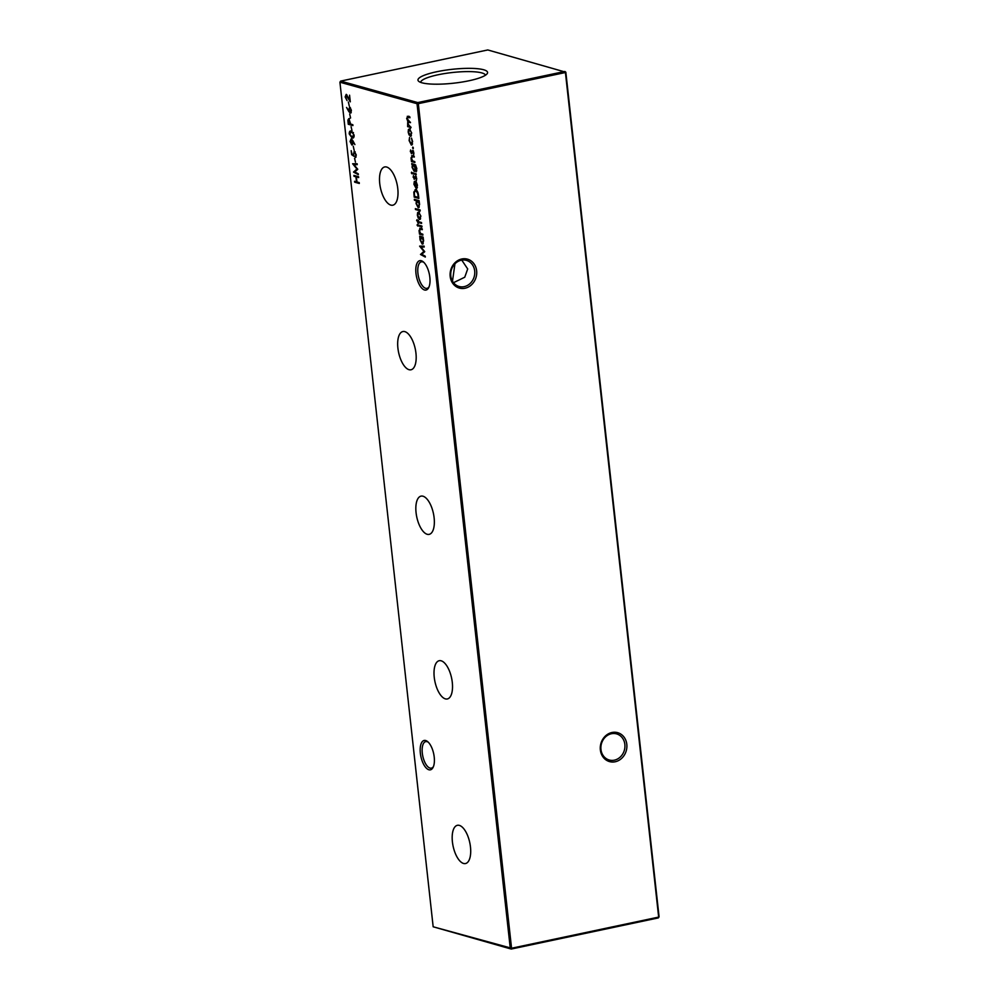 <?xml version="1.0" encoding="UTF-8"?>
<svg xmlns="http://www.w3.org/2000/svg" width="999" height="999" viewBox="0 0 999 999"><rect width="100%" height="100%" fill="white"/><g stroke="black" fill="none" stroke-linecap="round" stroke-linejoin="round"><path stroke-width="1.5" d="M425.674 740.521A15.01 6.543 78 0 1 427.659 741.633A15.01 6.543 78 0 1 433.691 753.783A15.01 6.543 78 0 1 433.104 767.344A15.01 6.543 78 0 1 428.896 769.767A15.01 6.543 78 0 1 420.354 753.209A15.01 6.543 78 0 1 425.674 740.521M428.296 742.22A13.561 5.907 -102 0 0 427.097 741.658A13.561 5.907 -102 0 0 425.749 741.595A13.561 5.907 -102 0 0 422.502 754.607A13.561 5.907 -102 0 0 430.02 768.081A13.561 5.907 -102 0 0 431.368 768.144A13.561 5.907 -102 0 0 433.454 766.545M421.303 260.727A15.01 6.543 78 0 1 423.289 261.85A15.01 6.543 78 0 1 429.308 274.001A15.01 6.543 78 0 1 428.733 287.55A15.01 6.543 78 0 1 424.525 289.985A15.01 6.543 78 0 1 415.984 273.426A15.01 6.543 78 0 1 421.303 260.727M423.926 262.425A13.561 5.907 -102 0 0 422.727 261.875A13.561 5.907 -102 0 0 421.378 261.813A13.561 5.907 -102 0 0 418.131 274.825A13.561 5.907 -102 0 0 425.649 288.299A13.561 5.907 -102 0 0 426.998 288.361A13.561 5.907 -102 0 0 429.071 286.763M450.187 276.411A15.01 13.174 -74.4 0 1 461.8 258.991A15.01 13.174 -74.4 0 1 476.635 270.816A15.01 13.174 -74.4 0 1 465.022 288.236A15.01 13.174 -74.4 0 1 450.187 276.411M474.687 270.904A13.561 11.913 105.6 0 0 466.383 260.364A13.561 11.913 105.6 0 0 450.799 275.961A13.561 11.913 105.6 0 0 459.103 286.501A13.561 11.913 105.6 0 0 474.687 270.904M600.362 749.937A15.01 13.174 -74.4 0 1 611.962 732.504A15.01 13.174 -74.4 0 1 626.81 744.33A15.01 13.174 -74.4 0 1 615.197 761.762A15.01 13.174 -74.4 0 1 600.362 749.937M624.862 744.417A13.561 11.913 105.6 0 0 616.558 733.878A13.561 11.913 105.6 0 0 600.961 749.475A13.561 11.913 105.6 0 0 609.265 760.014A13.561 11.913 105.6 0 0 624.862 744.417M453.484 282.705L464.76 277.21L467.694 268.943L461.775 260.127M454.932 263.798L452.485 281.219M463.548 863.461A19.543 8.516 -102 0 0 465.609 863.523A19.543 8.516 -102 0 0 470.154 844.667A19.543 8.516 -102 0 0 459.34 825.386A19.543 8.516 -102 0 0 457.517 825.286A19.543 8.516 -102 0 0 452.684 843.905A19.543 8.516 -102 0 0 463.548 863.461M445.367 698.875A19.543 8.516 -102 0 0 447.44 698.938A19.543 8.516 -102 0 0 451.973 680.082A19.543 8.516 -102 0 0 441.171 660.801A19.543 8.516 -102 0 0 439.348 660.689A19.543 8.516 -102 0 0 434.515 679.32A19.543 8.516 -102 0 0 445.367 698.875M427.197 534.29A19.543 8.516 -102 0 0 429.27 534.34A19.543 8.516 -102 0 0 433.803 515.484A19.543 8.516 -102 0 0 423.002 496.216A19.543 8.516 -102 0 0 421.178 496.103A19.543 8.516 -102 0 0 416.346 514.735A19.543 8.516 -102 0 0 427.197 534.29M409.028 369.692A19.543 8.516 -102 0 0 411.101 369.755A19.543 8.516 -102 0 0 415.634 350.899A19.543 8.516 -102 0 0 404.832 331.618A19.543 8.516 -102 0 0 402.997 331.518A19.543 8.516 -102 0 0 398.176 350.137A19.543 8.516 -102 0 0 409.028 369.692M390.859 205.107A19.543 8.516 -102 0 0 392.932 205.17A19.543 8.516 -102 0 0 397.465 186.313A19.543 8.516 -102 0 0 386.65 167.033A19.543 8.516 -102 0 0 384.827 166.92A19.543 8.516 -102 0 0 380.007 185.552A19.543 8.516 -102 0 0 390.859 205.107M421.94 82.792A35.015 6.981 -6.3 0 0 458.441 82.592A35.015 6.981 -6.3 0 0 487.162 73.714A35.015 6.981 -6.3 0 0 483.603 69.743A35.015 6.981 -6.3 0 0 441.121 70.892A35.015 6.981 -6.3 0 0 418.656 81.281A35.015 6.981 -6.3 0 0 421.94 82.792M485.452 75.225A32.605 6.494 -6.3 0 0 481.78 72.902A32.605 6.494 -6.3 0 0 445.392 73.439A32.605 6.494 -6.3 0 0 420.666 82.38M347.065 95.092L345.629 97.115L347.04 100.562L345.142 96.94L346.203 94.368L349.588 99.6L349.563 95.18L350.299 101.836L346.129 95.242L346.815 95.155M422.889 235.09L419.505 234.141L419.043 230.519L420.467 228.321L422.202 228.808L422.302 229.683L419.942 229.133L419.48 230.794L420.641 233.479L422.802 234.203L422.889 235.09M419.705 228.247L420.467 228.321M421.99 226.923L418.606 225.974L418.506 225.1L421.89 226.036L421.99 226.923M418.219 218.094L417.357 215.21L417.607 212.65L418.706 212L420.866 216.196L419.53 219.418L418.731 217.994M418.281 212.974L417.607 212.65L418.706 212M414.435 200.225L414.335 199.338L419.093 200.674L419.58 204.495L418.219 207.73L416.059 203.484L416.458 200.787L414.435 200.225L415.234 199.588M414.885 162.487L411.488 161.538L411.026 157.917L412.45 155.719L414.185 156.206L414.285 157.08L411.925 156.531L411.463 158.192L412.624 160.876L414.785 161.613L414.885 162.487M411.688 155.657L412.45 155.719M416.221 174.675L412.837 173.726L412.737 172.839L416.121 173.789L416.221 174.675M413.174 177.298L413.449 175.599L414.148 178.471L415.484 176.049L416.695 178.421L416.458 180.332L415.596 176.935L414.26 179.358L413.574 177.21M414.148 178.471L415.047 178.184M416.221 176.798L415.297 177.085M418.506 195.367L418.843 198.414L414.198 197.115L413.811 192.07L415.696 189.735C417.207 190.347 418.144 192.22 418.506 195.367M415.06 189.698L415.696 189.735M348.813 111.563L346.553 107.442L348.713 110.552L349.613 107.005L351.373 110.464L350.287 113.037L348.813 111.563L349.488 111.413M352.922 125.574L348.276 124.276L347.889 120.142L348.863 118.594L350.686 124.101L352.822 124.7L352.922 125.574M354.108 135.265C354.071 137.65 353.384 138.511 352.035 137.862L349.225 133.916C349.25 131.493 349.95 130.594 351.298 131.206L354.108 135.265M353.109 137.962L351.286 136.738M350.287 131.131L351.298 131.206M354.133 150.137L353.246 146.241L354.133 150.137M355.469 162.2L354.57 158.292L355.469 162.2M359.315 183.479L354.67 182.18L354.57 181.306L356.481 181.83L355.931 176.811L354.021 176.286L353.921 175.399L358.566 176.698L358.666 177.572L356.406 176.948L356.955 181.968L359.215 182.605L359.315 183.479M409.041 134.952L408.179 132.068L408.429 129.508L409.528 128.859L411.688 133.042L410.352 136.264L409.553 134.84M409.103 129.82L408.429 129.508L409.528 128.859M413.199 148.676L412.562 147.777L413.037 148.701L413.336 148.002M413.261 147.627L412.562 147.777L412.862 147.078M565.834 72.215L487.774 49.95L340.671 81.094L417.769 102.585L564.872 71.453L565.834 72.215L659.078 916.795L658.329 917.906L511.226 949.05L510.277 948.288L417.033 103.709L339.922 82.205L433.166 926.785L511.563 948.238L658.666 917.094L565.422 72.515L418.319 103.659L511.563 948.238L511.226 949.05L433.166 926.785M411.201 144.181L412.212 141.483L411.476 138.049L412.637 141.608L411.338 145.067L409.115 140.559L409.54 137.5L409.54 140.747L411.201 144.181L412.562 143.906M411.026 127.572L407.629 126.623L407.767 121.204L406.655 118.357L408.004 116.384L409.84 116.895L409.94 117.77L407.467 117.183L408.953 117.083L407.093 118.619L410.489 122.665L408.029 122.09L409.602 122.015L407.642 123.526L411.026 127.572M407.28 116.321L408.004 116.384M358.241 173.801L358.341 174.688L353.559 172.103L356.905 168.993L352.635 163.761L357.142 163.761L357.23 164.648L353.996 164.648L357.754 169.318L354.795 171.928L358.241 173.801M355.182 151.848L353.596 154.108L354.071 156.331L351.636 154.683L351.186 150.662L352.035 154.121L353.321 154.995L354.27 151.149L356.293 155.02L355.307 157.655L355.806 154.845L354.745 151.948M352.647 140.347L354.907 144.58L352.722 141.334L351.823 144.992L350.062 141.483L351.149 138.836L352.647 140.347M351.973 130.544L351.074 126.648L351.973 130.544M350.587 117.982L349.687 114.086L350.587 117.982M349.25 105.931L348.364 102.023L349.25 105.931M416.084 187.537L417.045 185.277L416.146 181.706L417.457 185.277L416.108 188.399L413.936 184.278L414.285 181.581L415.384 181.131L416.084 187.537L417.395 187.3M414.897 181.955L414.285 181.581L415.384 181.131M411.938 173.776L411.351 172.889L411.625 172.165L412.075 173.089M412.4 164.598L411.713 163.549L415.472 164.847L416.808 168.494L416.146 171.853L416.408 168.456L414.548 165.197L415.509 168.232L414.21 171.428L412.063 167.245L412.4 164.598L413.249 164.41L411.8 164.435M410.339 151.673L410.614 149.975L411.6 152.697L412.649 150.424L413.861 152.797L413.636 154.708L412.774 151.311L411.426 153.734L410.739 151.586M411.313 152.847L412.225 152.56M413.399 151.174L412.475 151.461M420.217 210.839L415.459 209.515L415.359 208.641L420.117 209.965L420.217 210.839M416.62 220.617L417.033 219.693L418.119 221.578L418.369 220.192L418.531 221.691L421.503 222.527L421.603 223.401L418.631 222.577L418.319 223.464L417.02 220.529M417.707 226.024L417.12 225.137L417.395 224.425L417.832 225.337M419.817 237.025L419.717 236.151L423.114 237.1L423.601 240.909L422.24 244.156L420.079 239.91L419.817 237.025L420.616 236.401M425.224 256.181L425.324 257.068L420.529 254.483L423.888 251.373L419.617 246.141L424.113 246.141L424.213 247.015L420.979 247.028L424.725 251.698L421.765 254.308L425.224 256.181M417.033 103.709L418.319 103.659L417.769 102.585L417.033 103.709M339.922 82.205L340.671 81.094M659.078 916.795L658.329 917.906M412.1 144.855L411.288 144.193M409.278 129.321L410.377 128.671M411.201 136.089L409.89 134.765M411.663 132.855L409.627 129.733L408.591 132.193L410.252 135.389L411.401 135.227M410.252 135.389L411.276 132.929M410.976 127.135L407.629 126.623M408.054 123.077L408.616 121.029M407.517 118.169L408.853 116.196M409.89 117.345L408.953 117.083M410.439 122.24L409.602 122.015M359.265 183.054L354.67 182.18M356.805 176.86L355.931 176.811M356.78 176.636L354.021 176.286M358.616 177.148L356.406 176.948M358.266 174.001L353.559 172.103M354.408 171.915L353.546 171.978M354.395 171.791L357.592 168.956M354.245 164.598L353.546 163.761M357.217 164.46L353.996 164.648M353.833 155.407L351.636 154.683M353.971 152.06L354.358 151.174M356.106 157.018L355.207 156.768M352.522 144.755L351.848 144.118M350.949 139.735L351.298 138.898M351.885 139.523L351.036 139.698L350.549 141.658L351.71 144.106L352.385 142.083L351.723 139.61M352.048 144.031L352.847 143.893M351.71 144.106L352.734 143.943M350.112 132.23L350.761 131.106M353.446 132.605L350.537 132.018L351.386 132.093L349.7 134.016L351.935 136.988L354.071 136.713M352.247 131.905L351.386 132.093L353.221 132.655M354.071 135.015L352.597 132.78M351.935 136.988L353.634 135.115M352.872 125.15L348.276 124.276M348.738 119.967L349.712 118.419M348.464 121.741L348.663 123.539L350.212 123.963L348.963 119.48L348.464 121.741M349.425 107.929L349.762 107.055M351.136 112.85L349.662 111.376M351.336 110.19L350.224 107.78M351.248 111.988L350.199 112.163L349.051 109.84L350.387 107.692M350.199 112.163L350.886 110.277M418.793 197.977L414.198 197.115M414.66 191.895L416.546 189.56M416.645 190.434L415.297 190.597L414.298 192.707L414.585 196.366L418.269 197.402L417.719 193.444L415.796 190.622L416.82 190.509M416.958 188.212L415.734 187.075M415.134 181.406L416.233 180.956M415.659 187.325L415.06 181.893L414.348 184.353L416.059 187.25M415.272 178.134L414.323 178.434M415.509 177.21L415.846 176.049M416.171 174.238L412.837 173.726M416.77 170.817L416.046 170.966M415.696 165.097L414.548 165.197M414.985 171.229L414.173 170.567L415.422 170.342M414.935 165.11L413.736 164.847M413.486 164.897L412.462 167.295L414.135 170.554L415.097 168.082L413.486 164.897M414.835 162.05L411.488 161.538M411.875 157.742L413.299 155.544M414.235 156.656L411.925 156.531M412.45 152.51L411.501 152.81M412.687 151.586L413.012 150.437M413.873 153.908L413.249 154.046M419.018 207.53L418.181 206.868M417.307 200.612L415.284 200.037M418.956 201.311L417.769 201.024M419.543 204.258L417.507 201.074L416.471 203.584L418.131 206.855L419.255 206.681M418.131 206.855L419.155 204.345M420.167 210.414L415.459 209.515M418.469 212.475L419.555 211.825M420.379 219.231L419.068 217.919M420.841 215.996L418.806 212.887L417.769 215.334L419.43 218.544L420.579 218.369M419.43 218.544L420.454 216.084M421.553 222.977L418.631 222.577M419.081 222.477L418.206 222.452M419.068 222.278L417.47 220.442M421.94 226.486L418.606 225.974M422.852 234.653L419.505 234.141M419.892 230.344L421.316 228.147M422.252 229.258L419.942 229.133M423.039 243.956L422.202 243.281M421.303 237.025L420.666 236.85M422.977 237.737L421.79 237.45M423.564 240.684L421.528 237.5L420.492 240.01L422.152 243.281L423.276 243.107M422.152 243.281L423.176 240.771M346.004 95.292L346.353 94.418M425.249 256.381L420.529 254.483M421.391 254.295L420.517 254.358M421.366 254.171L424.575 251.336M421.216 246.978L420.517 246.141M424.188 246.84L420.979 247.028M415.572 165.06L414.722 165.247M413.536 156.456L412.687 156.643M418.519 222.128L417.669 222.302M421.553 229.058L420.704 229.233M414.235 178.471L415.097 178.297M415.484 176.923L416.333 176.748M411.413 152.859L412.262 152.672M412.649 151.299L413.511 151.124"/></g></svg>
